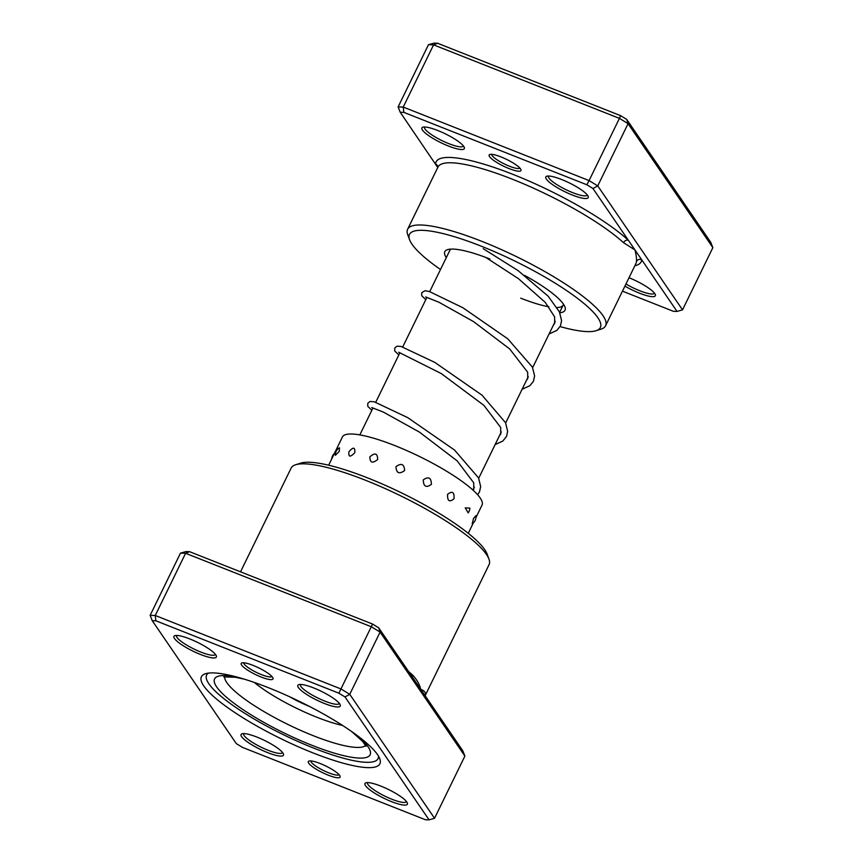 <?xml version="1.0" encoding="UTF-8"?>
<svg xmlns="http://www.w3.org/2000/svg" width="863" height="863" viewBox="0 0 863 863"><rect width="100%" height="100%" fill="white"/><g stroke="black" fill="none" stroke-linecap="round" stroke-linejoin="round"><path stroke-width="1.29" d="M320.238 763.539A17.702 3.711 26 0 1 340.098 776.215A17.702 3.711 26 0 1 328.188 775.157A17.702 3.711 26 0 1 312.535 766.765A17.702 3.711 26 0 1 309.03 761.058A17.702 3.711 26 0 1 320.238 763.539M310.853 760.929A15.728 3.301 -154 0 0 328.587 772.784A15.728 3.301 -154 0 0 339.073 774.694M253.118 665.395A17.702 3.711 26 0 1 272.978 678.07A17.702 3.711 26 0 1 261.068 677.013A17.702 3.711 26 0 1 245.416 668.62A17.702 3.711 26 0 1 241.899 662.913A17.702 3.711 26 0 1 253.118 665.395M243.733 662.784A15.728 3.301 -154 0 0 261.467 674.639A15.728 3.301 -154 0 0 271.953 676.549M268.35 687.671A99.299 20.82 26 0 1 379.785 758.782A99.299 20.82 26 0 1 312.956 752.881A99.299 20.82 26 0 1 225.135 705.783A99.299 20.82 26 0 1 205.437 673.744A99.299 20.82 26 0 1 268.35 687.671M313.754 748.135A95.372 19.989 -154 0 0 378.059 758.631A95.372 19.989 -154 0 0 378.49 756.107A95.372 19.989 26 0 1 378.059 758.631A95.372 19.989 26 0 1 313.754 748.135A95.372 19.989 26 0 1 206.624 675.017A95.372 19.989 -154 0 0 313.754 748.135M256.969 737.099A23.592 4.951 26 0 1 283.442 753.992A23.592 4.951 26 0 1 267.562 752.59A23.592 4.951 26 0 1 246.699 741.403A23.592 4.951 26 0 1 242.018 733.787A23.592 4.951 26 0 1 256.969 737.099M243.69 733.582A21.629 4.531 -154 0 0 243.668 733.636A21.629 4.531 -154 0 0 267.962 750.217A21.629 4.531 -154 0 0 282.546 752.601A21.629 4.531 -154 0 0 282.568 752.547M189.838 638.954A23.592 4.951 26 0 1 216.322 655.848A23.592 4.951 26 0 1 200.443 654.445A23.592 4.951 26 0 1 179.569 643.248A23.592 4.951 26 0 1 174.887 635.643A23.592 4.951 26 0 1 189.838 638.954M176.57 635.438A21.629 4.531 -154 0 0 176.548 635.492A21.629 4.531 -154 0 0 200.842 652.072A21.629 4.531 -154 0 0 215.426 654.456A21.629 4.531 -154 0 0 215.448 654.402M313.744 687.962A23.592 4.951 26 0 1 340.227 704.866A23.592 4.951 26 0 1 324.337 703.464A23.592 4.951 26 0 1 303.474 692.266A23.592 4.951 26 0 1 298.792 684.65A23.592 4.951 26 0 1 313.744 687.962M300.464 684.456A21.629 4.531 -154 0 0 300.443 684.499A21.629 4.531 -154 0 0 324.747 701.08A21.629 4.531 -154 0 0 339.321 703.464A21.629 4.531 -154 0 0 339.353 703.41M380.863 786.107A23.592 4.951 26 0 1 407.347 803.011A23.592 4.951 26 0 1 391.468 801.608A23.592 4.951 26 0 1 370.594 790.411A23.592 4.951 26 0 1 365.912 782.795A23.592 4.951 26 0 1 380.863 786.107M367.595 782.601A21.629 4.531 -154 0 0 367.562 782.644A21.629 4.531 -154 0 0 391.867 799.235A21.629 4.531 -154 0 0 406.451 801.608A21.629 4.531 -154 0 0 406.473 801.565M295.61 464.758L300.669 463.151A106.181 22.255 26 0 1 367.951 478.037A106.181 22.255 26 0 1 487.11 554.078L488.954 559.062A110.119 23.085 -154 0 0 365.383 480.206A110.119 23.085 -154 0 0 295.61 464.758A110.119 23.085 -154 0 0 291.133 468.091L240.54 571.835M412.234 676.84A3.937 3.139 132.5 0 1 412.654 675.093C416.807 679.483 419.504 684.208 420.734 689.278L462.762 750.724L464.887 756.074L380.098 632.104L371.446 626.797L185.599 553.28L180.475 553.14L150.14 615.351L155.254 615.492L341.101 689.008L349.752 694.316L434.542 818.286L429.051 819.85L344.995 696.948L338.879 693.194L155.879 620.799L152.255 620.702L236.311 743.604L242.427 747.358L425.427 819.753L429.051 819.85M180.475 553.14L185.977 551.576L189.59 551.684L185.599 553.28L155.254 615.492L155.879 620.799M189.59 551.684L372.589 624.068L338.879 693.194M372.589 624.068L378.706 627.822L380.098 632.104L349.752 694.316L344.995 696.948M464.887 756.074L434.542 818.286M378.706 627.822L420.734 689.278C423.83 690.54 425.437 692.083 425.535 693.917A110.119 23.085 26 0 1 425.179 695.61L489.084 564.629A110.119 23.085 -154 0 0 488.954 559.062M208.339 673.129A95.372 19.989 -154 0 0 206.624 675.017A95.372 19.989 26 0 1 208.339 673.129M152.255 620.702L150.14 615.351M425.028 695.966L425.157 695.373A3.937 3.83 -177.2 0 1 425.535 693.917M339.288 451.381L339.45 447.768A8.263 8.263 0 0 0 335.329 455.308L339.288 451.381M354.747 452.708C355.254 447.088 353.323 446.743 348.965 451.683C348.253 457.153 350.184 457.498 354.747 452.708M377.681 459.45C377.552 453.291 374.952 452.417 369.882 456.797C369.882 462.827 372.492 463.711 377.681 459.45M404.596 470.572C404.251 464.035 401.381 462.741 395.966 466.7C396.3 473.161 399.17 474.445 404.596 470.572M431.392 484.38C431.263 477.66 428.555 476.16 423.258 479.882C423.485 486.581 426.193 488.08 431.392 484.38M453.992 498.782C454.488 492.115 452.352 490.626 447.584 494.337C447.282 501.047 449.418 502.525 453.992 498.782M468.178 512.849A8.263 8.263 0 0 0 469.86 508.124L465.243 507.865L468.178 512.849L468.954 511.576M475.869 515.675L473.56 518.404L472.19 523.819A8.263 8.263 0 0 0 475.869 515.675M475.934 517.584L482.018 505.114A77.67 16.278 -154 0 0 480.971 499.213A77.67 16.278 -154 0 0 408.749 451.468A77.67 16.278 -154 0 0 342.395 437.012L328.641 465.211M622.46 291.165L673.41 311.316L677.024 311.424L641.662 259.72A3.937 3.83 2.8 0 0 636.43 261.521C636.721 258.889 636.247 255.038 634.995 249.968L623.55 242.697A110.119 23.085 -154 0 0 512.212 179.148A110.119 23.085 -154 0 0 437.973 167.034L407.627 229.245A110.119 23.085 26 0 1 481.878 241.36A110.119 23.085 26 0 1 605.578 325.783A110.119 23.085 26 0 1 601.101 329.116L596.042 330.723A106.181 22.255 -154 0 0 574.985 296.473A106.181 22.255 -154 0 0 481.069 246.106A106.181 22.255 -154 0 0 409.601 239.795A106.181 22.255 -154 0 0 440.497 269.504M509.041 168.587A17.702 3.711 26 0 1 493.388 160.194A17.702 3.711 26 0 1 489.882 154.477A17.702 3.711 26 0 1 501.09 156.958A17.702 3.711 26 0 1 520.95 169.633A17.702 3.711 26 0 1 509.041 168.587M491.705 154.348A15.728 3.301 -154 0 0 509.45 166.214A15.728 3.301 -154 0 0 519.936 168.112M572.32 195.027A23.592 4.951 26 0 1 551.446 183.83A23.592 4.951 26 0 1 546.764 176.225A23.592 4.951 26 0 1 561.716 179.536A23.592 4.951 26 0 1 588.199 196.43A23.592 4.951 26 0 1 572.32 195.027M548.447 176.02A21.629 4.531 -154 0 0 548.426 176.074A21.629 4.531 -154 0 0 572.719 192.654A21.629 4.531 -154 0 0 587.304 195.038A21.629 4.531 -154 0 0 587.325 194.984M448.415 146.02A23.592 4.951 26 0 1 427.552 134.822A23.592 4.951 26 0 1 422.87 127.206A23.592 4.951 26 0 1 437.821 130.518A23.592 4.951 26 0 1 464.305 147.422A23.592 4.951 26 0 1 448.415 146.02M424.542 127.012A21.629 4.531 -154 0 0 424.52 127.055A21.629 4.531 -154 0 0 448.825 143.646A21.629 4.531 -154 0 0 463.399 146.02A21.629 4.531 -154 0 0 463.431 145.976M629.008 277.746A23.592 4.951 26 0 1 655.319 294.574A23.592 4.951 26 0 1 639.44 293.172A23.592 4.951 26 0 1 624.931 286.106M625.966 283.981A21.629 4.531 -154 0 0 639.85 290.799A21.629 4.531 -154 0 0 654.424 293.183A21.629 4.531 -154 0 0 654.445 293.129M446.29 257.649A66.861 14.013 26 0 1 447.541 249.644A66.861 14.013 26 0 1 489.904 259.019M450.648 249.116A62.923 13.193 -154 0 0 450.044 249.936L429.709 291.64M560.109 326.592A106.181 22.255 -154 0 0 596.042 330.723M634.877 265.718A114.045 23.905 26 0 0 641.662 259.72L592.967 188.512L586.851 184.768L403.852 112.373L400.238 112.276L398.113 106.926L403.237 107.066L589.084 180.583L619.429 118.371L433.571 44.854L428.458 44.714L433.949 43.15L437.573 43.247L620.573 115.642L626.689 119.396L710.745 242.298L712.86 247.649L628.07 123.679L619.429 118.371L620.573 115.642M403.852 112.373L403.237 107.066L433.571 44.854L437.573 43.247M398.113 106.926L428.458 44.714M586.851 184.768L589.084 180.583L597.735 185.89L682.525 309.86L712.86 247.649M592.967 188.512L597.735 185.89L628.07 123.679L626.689 119.396M400.238 112.276L437.843 167.627M409.601 239.795L407.757 234.812A110.119 23.085 26 0 1 407.627 229.245M524.499 275.34A66.861 14.013 26 0 1 564.931 306.894A66.861 14.013 26 0 1 559.796 312.773M520.734 298.177A62.923 13.193 -154 0 0 548.879 306.786M557.045 307.53A62.923 13.193 -154 0 0 563.161 305.103A62.923 13.193 -154 0 0 563.431 304.132M682.525 309.86L677.024 311.424M623.55 242.697A3.937 3.139 -47.5 0 1 628.329 240.216A114.045 23.905 26 0 0 513.021 174.402A114.045 23.905 26 0 0 435.599 163.981A3.937 3.83 -177.2 0 1 437.843 167.303M254.272 682.428A64.887 13.603 -154 0 0 287.584 703.733A64.887 13.603 -154 0 0 342.589 725.459M290.022 696.948A33.43 7.012 -154 0 0 295.081 699.742A33.43 7.012 -154 0 0 309.429 706.409M408.598 671.522A110.119 23.085 26 0 1 412.654 675.093M224.671 676.678A78.652 16.483 -154 0 0 313.377 735.74A78.652 16.483 -154 0 0 365.632 745.427M357.055 735.427A86.516 18.134 26 0 1 311.77 745.233A86.516 18.134 26 0 1 224.175 695.19A86.516 18.134 26 0 1 237.832 677.282M605.578 325.783L635.923 263.571A110.119 23.085 -154 0 0 636.43 261.521M472.946 490.065L474.337 487.207M478.706 478.253L501.306 431.91M505.675 422.956L528.285 376.613M532.644 367.66L555.254 321.306M559.623 312.352L563.161 305.103M359.828 434.898L372.967 407.972M375.761 402.234L399.936 352.676M402.73 346.937L426.905 297.379M425.157 695.373L425.34 696.01M223.7 676.916L235.372 677.261L244.283 679.159M351.608 731.5L362.665 741.457L366.041 746.344M473.151 490.249L473.787 489.256L473.711 482.784L457.12 460.831L419.396 432.083L383.377 412.093L371.726 407.541M499.494 435.632L500.756 433.938L500.669 427.433L483.884 405.34L441.252 373.56L398.695 352.244M526.462 380.335L527.757 378.577L527.66 372.223L509.688 348.943L473.55 321.608L438.836 302.19L425.664 296.948M553.442 325.027L554.704 323.355L554.607 316.85L545.265 302.395L518.415 278.641L485.783 257.433M477.606 494.715L479.472 491.932L480.669 486.635L478.555 477.929L454.531 450.033L407.692 417.616L374.132 401.759L369.957 401.5L367.789 403.323L367.757 406.29L371.845 410.259M495.125 444.585L502.795 441.079L506.516 436.473L507.638 431.403L505.578 422.741L482.05 395.2L434.801 362.395L400.971 346.43L396.904 346.214L394.747 348.048L394.736 351.014L398.825 354.963M522.104 389.278L529.893 385.685L533.442 381.273L534.607 375.955L532.428 367.153L507.768 338.825L462.989 307.8L429.494 291.575L425.06 290.712L421.727 292.73L421.705 295.696L425.793 299.666M549.073 333.981L556.872 330.378L560.421 325.977L561.576 320.658L559.397 311.856L548.134 296.182L517.973 270.529L483.204 248.695M334.337 453.539A8.263 8.263 0 0 0 331.726 458.889M468.264 533.312L473.323 522.935"/></g></svg>
